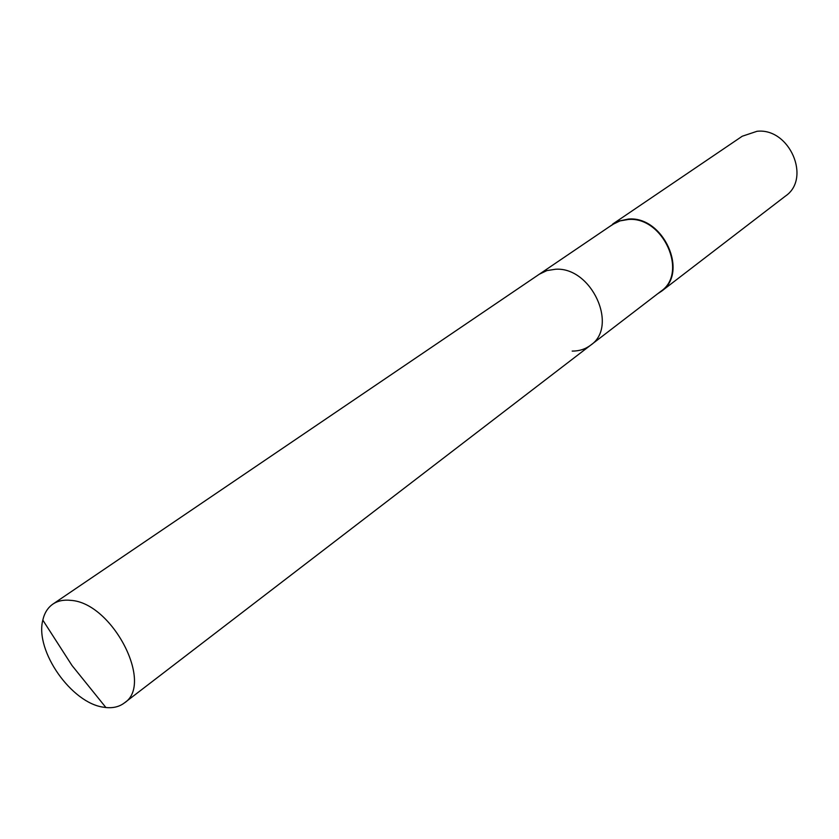 <?xml version="1.0" encoding="UTF-8"?>
<svg xmlns="http://www.w3.org/2000/svg" width="839" height="839" viewBox="0 0 839 839"><rect width="100%" height="100%" fill="white"/><g stroke="black" fill="none" stroke-linecap="round" stroke-linejoin="round"><path stroke-width="1.26" d="M572.198 351.09C579.204 351.132 585.339 349.171 590.604 345.207L660.954 291.238C688.483 272.895 663.093 216.368 628.38 219.472L620.073 220.877L612.722 224.433L52.899 604.101C47.781 607.656 44.425 612.994 42.82 620.115C34.703 650.728 71.598 703.376 103.837 707.246L105.913 707.529C113.181 708.252 119.306 706.742 124.287 702.998C154.386 684.257 112.311 602.685 70.78 600.367C63.754 599.581 57.797 600.818 52.899 604.101M590.604 345.207C618.867 326.497 591.474 266.603 555.481 269.256L546.902 270.588L539.351 274.196L546.902 270.588L555.481 269.256C591.474 266.603 618.867 326.497 590.604 345.207L124.287 702.998M657.713 293.723L661.31 291.374C689.05 272.885 663.46 215.917 628.474 219.052L617.882 221.276L609.355 226.719M661.31 291.374L785.44 196.085C811.586 178.476 789.457 127.559 756.998 131.293L742.242 136.233L612.711 224.044M42.82 620.115L72.018 665.516L105.913 707.529"/></g></svg>
